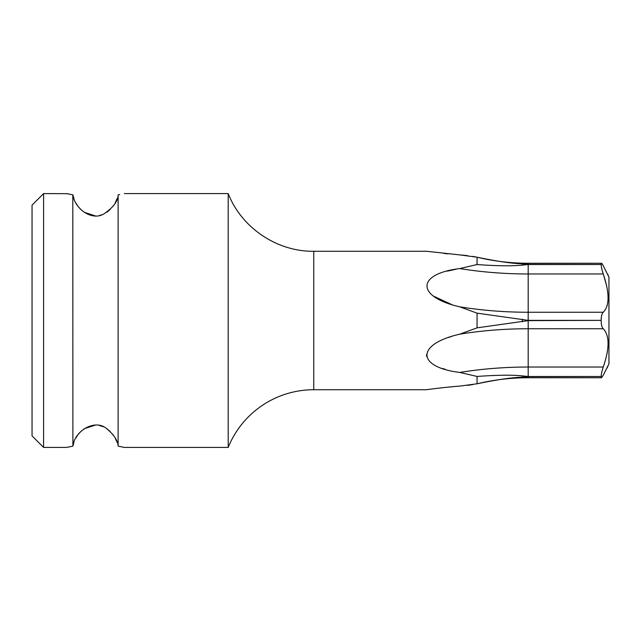 <?xml version="1.0" encoding="UTF-8"?>
<svg xmlns="http://www.w3.org/2000/svg" width="641" height="641" viewBox="0 0 641 641"><rect width="100%" height="100%" fill="white"/><g stroke="black" fill="none" stroke-linecap="round" stroke-linejoin="round"><path stroke-width="0.96" d="M43.588 193.582L43.588 447.418L32.05 435.88L32.05 205.12L43.588 193.582L67.177 193.694M124.354 447.418L118.12 446.144L124.354 447.418L228.196 447.418A92.304 92.304 180 0 1 313.761 389.728L426.529 389.728C427.146 389.536 449.662 386.715 459.765 386.106L477.064 383.791L477.064 376.443L459.765 372.437C416.161 367.077 415.961 344.137 459.765 334.169L477.064 327.847L477.064 313.153L459.765 306.831C416.097 296.927 416.049 273.915 459.765 268.563L477.064 264.557L477.064 257.209L459.765 254.894L426.529 251.272L313.761 251.272L313.761 389.728M117.055 442.274L115.196 438.123M113.529 435.431L112.784 434.414M110.188 431.481L106.919 428.781M103.337 426.762L99.435 425.472M95.533 425.047L84.131 428.765M80.854 431.465L78.266 434.366M77.513 435.399L75.822 438.123M73.963 442.266L72.898 446.136C74.62 430.648 95.028 418.902 106.342 428.396C113.81 434.486 117.736 440.407 118.12 446.144L118.12 194.856C118.032 201.29 113.128 207.74 103.417 214.206C91.318 220.913 74.709 208.517 72.898 194.856L66.664 193.582M69.516 446.801L68.475 447.017M67.025 447.338L72.898 446.144L72.81 194.84M68.635 194.015L69.629 194.223M72.914 194.912L73.971 198.758M75.83 202.901L77.593 205.721M78.346 206.722L80.902 209.583M84.219 212.299L95.525 215.953M99.427 215.528L102.304 214.671M106.823 212.283L110.132 209.567M112.712 206.674L113.441 205.689M115.188 202.901L117.047 198.758M119.755 194.552L118.12 194.856M124.354 193.582L228.196 193.582L228.196 447.418M477.064 327.847L528.184 320.636L528.184 328.753A221.61 110.805 0 0 0 459.765 334.169M603.237 328.753L528.184 328.753L528.184 376.491L601.178 376.491C601.218 374.304 601.907 371.147 603.237 367.029C609.671 348.311 609.671 335.555 603.237 328.753C601.907 327.367 601.218 324.658 601.178 320.636L601.202 321.766M472.657 256.36L477.056 257.209C493.866 261.232 510.901 263.251 528.184 263.259L528.184 264.372L601.178 264.509C601.218 266.688 601.907 269.845 603.237 273.971C609.671 293.033 609.671 305.789 603.237 312.247L528.184 312.247L528.184 320.364L477.064 313.153M528.184 264.372L522.415 263.804C512.351 263.579 497.232 261.376 477.064 257.209L477.064 257.209M477.064 264.557C497.168 265.991 512.287 266.175 522.415 265.11L528.184 264.509L601.178 264.509M528.184 376.491L522.415 375.89C512.351 374.825 497.232 375.009 477.064 376.443M528.184 376.628L528.184 377.741C510.901 377.749 493.866 379.768 477.056 383.791C497.168 379.632 512.287 377.429 522.415 377.196L528.184 376.628L601.178 376.491M528.184 320.364L601.178 320.364L528.184 320.636M451.865 336.341L448.388 337.486M426.545 354.641L426.674 356.532M442.707 368.495L444.99 369.2M460.951 254.99L467.513 255.647M456.304 269.164L447.298 271.151M433.284 296.022L452.041 304.715M472.657 384.64L467.521 385.353M453.083 386.667L448.54 387.1M443.564 387.613L439.87 388.021M433.5 388.791L432.419 388.927M443.732 253.403L448.027 253.852M601.178 376.628L601.538 377.741L603.237 375.281L608.95 363.88L608.95 277.12L602.532 264.364M601.955 263.523L603.277 265.807M607.804 366.668L606.843 368.311M605.272 371.203L603.477 374.793M606.763 354.713L607.364 351.605M606.779 306.727L607.476 304.227M606.763 286.279L603.55 274.869M607.804 274.332L608.133 274.869M601.178 264.372L601.538 263.259L528.184 263.259M601.178 320.364C601.218 316.334 601.907 313.625 603.237 312.247M603.237 367.029L528.184 367.029A221.61 110.805 0 0 0 459.765 372.437M522.415 263.804L522.415 265.11M522.415 375.89L522.415 377.196M522.415 319.194L522.415 321.806M528.184 264.509L528.184 273.971A221.61 110.805 0 0 1 459.765 268.563M603.237 273.971L528.184 273.971L528.184 312.247A221.61 110.805 0 0 1 459.765 306.831M43.588 447.418L66.664 447.418M313.761 251.272C277.008 251.737 241.545 227.835 228.196 193.582M601.538 377.741L528.184 377.741"/></g></svg>
